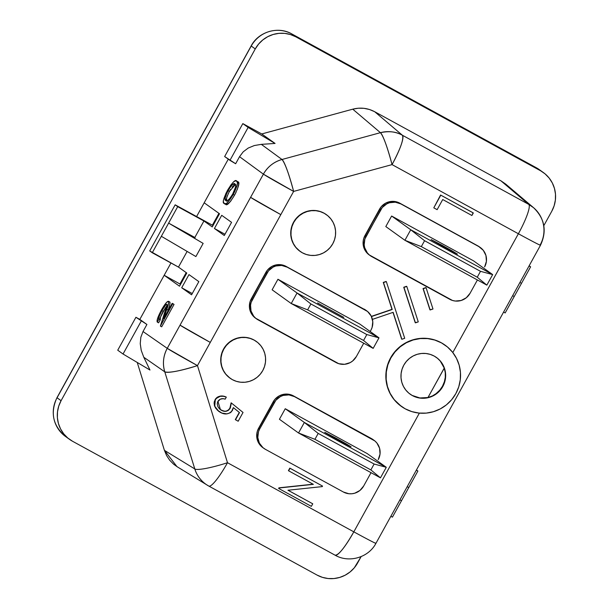 <?xml version="1.0" encoding="UTF-8"?>
<svg xmlns="http://www.w3.org/2000/svg" width="609" height="609" viewBox="0 0 609 609"><rect width="100%" height="100%" fill="white"/><g stroke="black" fill="none" stroke-linecap="round" stroke-linejoin="round"><path stroke-width="0.91" d="M161.347 236.292L168.624 223.115L195.108 237.617L168.624 223.115L161.347 236.292L195.885 256.564L203.155 243.394L168.624 223.115L203.155 243.394L195.885 256.564L161.347 236.292M521.517 283.299L514.247 296.476L521.517 283.299L519.903 282.538L521.517 283.299M512.633 295.715L514.247 296.476L512.633 295.715M408.791 487.504L401.521 500.674L408.791 487.504L407.177 486.736L408.791 487.504M399.907 499.913L401.521 500.674L399.907 499.913M446.389 248.358L431.088 239.558L442.149 245.305L441.845 245.846L442.149 245.305L431.263 239.718L448.886 249.72L457.435 254.113L451.962 250.786L442.149 245.305L457.443 254.105L446.389 248.358M391.625 216.028L473.566 260.865L492.666 274.59L410.732 229.753L391.625 216.028L410.732 229.753L404.909 240.289L385.809 226.563L391.625 216.028L385.809 226.563L404.909 240.289L486.85 285.134L492.666 274.59L473.566 260.865L391.625 216.028M477.25 277.217L480.501 271.325L424.572 240.715L421.321 246.607L477.25 277.217L486.85 285.134L492.666 274.59L480.501 271.325L477.25 277.217L421.321 246.607L424.572 240.715L410.732 229.753L404.909 240.289L421.321 246.607L404.909 240.289L486.85 285.134L477.25 277.217M480.501 271.325L492.666 274.59L410.732 229.753L424.572 240.715L480.501 271.325M340.012 441.061L324.711 432.261L335.765 438.016L335.468 438.556L335.765 438.016L325.549 432.854L342.509 442.423L350.898 446.656L335.765 438.016L346.483 444.007L351.066 446.816L340.012 441.061M285.248 408.73L367.181 453.568L386.289 467.301L304.348 422.456L285.248 408.73L304.348 422.456L298.532 432.991L279.432 419.266L285.248 408.73L279.432 419.266L298.532 432.991L380.465 477.837L386.289 467.301L367.181 453.568L285.248 408.73M370.866 469.92L374.124 464.028L318.195 433.418L314.944 439.317L370.866 469.92L380.465 477.837L386.289 467.301L374.124 464.028L370.866 469.92L314.944 439.317L318.195 433.418L304.348 422.456L298.532 432.991L314.944 439.317L298.532 432.991L380.465 477.837L370.866 469.92M374.124 464.028L386.289 467.301L304.348 422.456L318.195 433.418L374.124 464.028M317.578 302.962L343.765 317.35L317.578 302.962M277.94 279.272L359.881 324.11L378.981 337.835L297.047 292.998L277.94 279.272L297.047 292.998L291.231 303.533L272.124 289.808L277.94 279.272L272.124 289.808L291.231 303.533L373.165 348.378L378.981 337.835L359.881 324.11L277.94 279.272M363.565 340.461L366.816 334.569L310.894 303.96L307.636 309.852L363.565 340.461L373.165 348.378L378.981 337.835L366.816 334.569L363.565 340.461L307.636 309.852L310.894 303.96L297.047 292.998L291.231 303.533L307.636 309.852L291.231 303.533L373.165 348.378L363.565 340.461M366.816 334.569L378.981 337.835L297.047 292.998L310.894 303.96L366.816 334.569M412.4 395.591A22.579 22.236 -54.3 0 1 404.49 363.984A22.579 22.236 -54.3 0 1 434.217 356.075L437.81 358.534L440.847 361.662L443.215 365.331L444.814 369.412L445.59 373.728L445.506 378.136L444.57 382.452L442.812 386.509L440.315 390.163L437.155 393.262L433.463 395.69L429.391 397.357L425.074 398.195L420.697 398.179L416.411 397.296L412.4 395.591L408.799 393.132L405.761 390.004L403.394 386.334L401.795 382.254L401.026 377.938L401.11 373.53L402.047 369.214L403.797 365.156L406.302 361.51L409.454 358.404L413.146 355.976L417.226 354.309L421.535 353.471L425.919 353.494L430.198 354.369L434.217 356.075A22.579 22.236 -54.3 0 1 442.126 387.682A22.579 22.236 -54.3 0 1 412.4 395.591L412.4 395.591M410.024 394.092A22.579 22.236 125.7 0 0 427.967 397.525L432.39 395.941L436.379 393.444L439.767 390.171L442.469 386.266L444.334 381.904L445.286 377.314L445.255 372.632L444.227 368.072A22.579 22.236 125.7 0 0 436.371 357.422M445.263 345.273L445.05 345.12A37.629 37.058 125.7 0 0 441.274 342.745L441.487 342.897A37.629 37.058 -54.3 0 1 445.263 345.273A37.629 37.058 -54.3 0 1 454.664 395.576A37.629 37.058 -54.3 0 1 405.122 408.768L411.821 411.608L418.954 413.069L426.254 413.108L433.441 411.707L440.238 408.928L446.389 404.878L451.65 399.71L455.821 393.627L458.744 386.86L460.305 379.666L460.442 372.327L459.156 365.126L456.491 358.336L452.548 352.215L447.478 347.001L441.487 342.897L434.796 340.058L427.663 338.596L420.362 338.566L413.168 339.959L406.37 342.738L400.227 346.787L394.967 351.956L390.795 358.039L387.872 364.806L386.312 372L386.167 379.338L387.461 386.54L390.125 393.33L394.069 399.451L399.131 404.665L405.122 408.768A37.629 37.058 -54.3 0 1 401.354 406.393A37.629 37.058 -54.3 0 1 391.945 356.09A37.629 37.058 -54.3 0 1 441.487 342.897L445.164 345.204M326.454 214.711L326.249 214.558A22.579 22.236 125.7 0 0 323.98 213.127L324.194 213.279A22.579 22.236 -54.3 0 1 332.103 244.894A22.579 22.236 -54.3 0 1 300.108 251.38A22.579 22.236 -54.3 0 1 294.467 221.196A22.579 22.236 -54.3 0 1 324.194 213.279L326.325 214.612M256.442 341.542L256.229 341.39A22.579 22.236 125.7 0 0 253.961 339.967L254.174 340.119A22.579 22.236 -54.3 0 1 262.083 371.726A22.579 22.236 -54.3 0 1 230.095 378.212A22.579 22.236 -54.3 0 1 224.447 348.036A22.579 22.236 -54.3 0 1 254.174 340.119L256.313 341.451M65.254 436.288A30.1 29.643 -54.3 0 1 57.048 397.784A30.1 29.643 125.7 0 0 65.498 436.47C52.922 425.76 50.075 412.841 56.964 397.707L61.083 400.684L57.048 397.784L251.228 46.033L255.262 48.933L61.083 400.684A30.1 29.643 -54.3 0 0 69.533 439.363A30.1 29.643 -54.3 0 0 72.547 441.266L317.061 575.079A30.1 29.643 -54.3 0 0 357.612 562.967L361.137 556.596L354.278 567.839L350.068 571.965L345.151 575.208L339.715 577.431L333.96 578.55L328.122 578.527L322.412 577.355L317.061 575.079L72.547 441.266L67.751 437.985L63.701 433.814L60.55 428.919L58.418 423.483L57.383 417.721L57.497 411.851L58.746 406.096L61.083 400.684L255.262 48.933L258.597 44.069L262.806 39.935L267.724 36.692L273.159 34.469L278.914 33.35L284.753 33.381L290.463 34.546L295.814 36.822L291.787 33.921L536.293 167.734L545.124 173.915L549.173 178.087L552.325 182.982L554.456 188.417L555.492 194.18L555.378 200.049L554.129 205.804L551.792 211.216L543.814 225.665L551.792 211.216A30.1 29.643 -54.3 0 0 543.35 172.537L539.315 169.637A30.1 29.643 125.7 0 0 536.293 167.734L540.328 170.634L295.814 36.822L540.328 170.634A30.1 29.643 -54.3 0 1 543.35 172.537M505.912 184.276L500.864 180.774L374.702 111.729L369.526 109.513L363.999 108.326L358.343 108.212L352.748 109.178L261.748 133.965L242.824 123.612L224.645 156.543L235.645 163.745L239.535 156.688L235.645 163.745L229.951 160.357L248.129 127.426L275.07 143.435L261.33 144.356L281.997 159.489L380.427 132.678L352.748 109.178L261.748 133.965L275.07 143.435L261.748 133.965L242.824 123.612L248.129 127.426L229.951 160.357L224.645 156.543L242.824 123.612L248.129 127.426L275.07 143.435L261.33 144.356L254.326 145.543L248.198 148.063L243.204 151.831L239.535 156.688L263.392 174.151L239.535 156.688L243.204 151.831L248.198 148.063L254.326 145.543L261.33 144.356L281.997 159.489C273.844 161.857 267.64 166.744 263.392 174.151L250.588 197.346L263.392 174.151A30.1 29.62 -53.8 0 1 281.997 159.489A30.1 3.327 74.8 0 1 293.629 191.416L197.468 365.606L227.492 462.718L353.821 531.847L419.365 413.115L353.821 531.847A30.1 0.624 28.9 0 0 375.928 543.35C368.552 557.57 349.033 563.287 335.125 555.21A30.1 5.192 -61.3 0 0 353.821 531.847L227.492 462.718A30.1 4.194 162.8 0 1 194.796 468.945L164.773 371.84L143.8 357.27L149.981 370.036L143.8 357.27L164.773 371.84A30.1 29.62 -55.2 0 1 167.239 348.34L250.588 197.346A30.1 0.624 28.9 0 0 280.818 214.619L293.629 191.416A30.1 0.624 -151.1 0 1 263.392 174.151L293.629 191.416C288.894 173.763 285.02 163.113 281.997 159.489L380.427 132.678C383.449 136.309 387.324 146.952 392.051 164.613L293.629 191.416L392.051 164.613L518.381 233.749L392.051 164.613A30.1 3.327 -105.2 0 0 380.427 132.678A30.1 29.666 -49.7 0 1 402.404 135.251L528.734 204.388A30.1 29.658 -49.7 0 1 533.598 207.73A30.1 29.658 -49.7 0 1 540.168 244.947A30.1 0.624 -151.1 0 1 540.487 245.244A30.1 0.624 -151.1 0 1 518.381 233.749L452.807 352.542L518.381 233.749A30.1 0.624 28.9 0 0 540.487 245.244L375.928 543.35L375.608 543.053C376.568 544.02 369.305 540.282 353.821 531.847C344.831 547.521 338.581 555.301 335.087 555.187A30.1 5.192 -61.3 0 0 335.125 555.21L335.163 555.225A30.1 29.681 -58.5 0 1 335.087 555.187L208.834 486.089M228.284 159.162L196.6 216.545L204.182 202.812L219.514 213.751L212.244 226.929L203.924 220.991L194.827 237.457L203.924 220.991L175.164 204.822L149.715 250.931L178.467 267.1L186.788 273.038L179.518 286.207L164.186 275.276L139.819 319.405L135.921 317.274L117.735 350.205L135.921 317.274L146.914 324.468L143.024 331.524L167.239 348.34L143.024 331.524L140.839 337.257L140.237 343.636L141.235 350.403L143.8 357.27L141.235 350.403L140.237 343.636L140.839 337.257L143.024 331.524L146.914 324.468L135.921 317.274L146.914 324.468L139.819 319.405L164.186 275.276L180.553 284.327L164.186 275.276L170.962 262.989L164.186 275.276L179.518 286.207L186.788 273.038L178.467 267.1L152.258 252.758L177.714 206.649L203.924 220.991L212.244 226.929L219.514 213.751L204.182 202.812L228.284 159.162M176.968 466.631L164.415 450.348L194.796 468.945L164.415 450.348L137.246 362.462L164.415 450.348L166.6 455.562L169.728 460.259L173.687 464.264L177.196 466.768M500.864 180.774L528.734 204.388L500.864 180.774L374.702 111.729L402.404 135.251A30.1 5.192 118.7 0 1 392.051 164.613C400.555 148.588 404.011 138.806 402.404 135.251C396.467 131.696 389.143 130.836 380.427 132.678L352.748 109.178C360.437 107.207 367.752 108.059 374.702 111.729L402.404 135.251L528.734 204.388A30.1 5.192 118.7 0 1 518.381 233.749A30.1 5.192 -61.3 0 0 528.734 204.388L533.598 207.73L505.721 184.108L500.864 180.774M187.123 251.426L178.467 267.1L187.123 251.426M225.574 204.16C226.609 206.223 229.593 203.231 234.534 195.2L230.514 201.427M229.768 202.317L226.731 204.487L224.515 203.596L226.213 203.543L228.474 201.602L234.747 191.576L237.457 183.773L237.068 181.505L235.447 180.789L233.567 181.87L230.781 185.09L225.977 193.281L223.457 200.201L223.404 202.021L224.279 203.452C222.186 203.315 223.252 198.96 227.477 190.381C232.471 182.236 235.523 179.137 236.635 181.071C238.644 181.36 237.518 185.829 233.232 194.492C228.291 202.523 225.307 205.507 224.279 203.452M237.677 181.634L238.789 183.842L237.282 189.528M236.086 192.2L234.929 194.469M214.437 228.489L221.706 215.312L231.565 222.346L224.295 235.516L214.437 228.489L224.987 234.259L214.437 228.489L221.706 215.312L231.565 222.346L224.295 235.516L214.437 228.489M181.71 287.768L188.98 274.598L198.838 281.624L191.569 294.802L181.71 287.768L192.261 293.546L181.71 287.768L188.98 274.598L198.838 281.624L191.569 294.802L181.71 287.768M165.519 307.545L160.532 317.053M160.548 317.015L160.228 319.885L158.591 322.839L157.297 322.123C156.483 320.783 157.853 316.771 161.4 310.08C164.826 304.058 167.201 301.135 168.518 301.295C168.937 302.513 168.366 305.2 166.805 309.357L163.714 318.644L172.18 303.32L172.743 303.716L160.388 326.097L165.168 311.709C166.577 308.025 167.163 305.551 166.927 304.279C165.952 304.31 164.263 306.426 161.872 310.636C159.383 315.31 158.401 318.157 158.926 319.169L160.228 319.885C159.695 318.865 160.685 316.025 163.174 311.344L161.872 310.636L163.174 311.344L167.026 305.672M169.081 307.058L168.107 310.072C169.667 305.908 170.238 303.221 169.82 302.003L170.078 302.985M169.82 302.003L168.518 301.295L169.941 302.148M169.957 303.861L169.355 306.16M168.107 310.072L167.582 311.648L168.107 310.072L166.805 309.357L168.107 310.072M173.481 304.028L174.037 304.431L161.69 326.805L160.388 326.097L161.69 326.805L174.037 304.431L172.18 303.32L173.481 304.028M167.201 305.49L166.211 306.624M401.247 406.317L393.856 399.298L389.912 393.178L387.248 386.388L385.961 379.186L386.098 371.848L387.659 364.654L390.582 357.886L394.754 351.804L400.014 346.635L406.157 342.585L412.955 339.807L420.149 338.406L427.449 338.444L434.582 339.906L441.274 342.745A37.629 37.058 125.7 0 0 391.732 355.938A37.629 37.058 125.7 0 0 401.141 406.241L401.354 406.393M299.986 251.289L295.525 247.064L293.165 243.394L291.566 239.314L290.79 234.99L290.874 230.59L291.81 226.274L293.561 222.216L296.065 218.562L299.225 215.464L302.909 213.036L306.989 211.369L311.306 210.531L315.683 210.547L319.969 211.43L323.98 213.127A22.579 22.236 125.7 0 0 294.254 221.044A22.579 22.236 125.7 0 0 299.894 251.228L300.108 251.38M229.966 378.12L225.513 373.896L223.145 370.226L221.547 366.154L220.77 361.83L220.854 357.422L221.79 353.113L223.549 349.048L226.046 345.402L229.205 342.304L232.897 339.868L236.977 338.201L241.286 337.363L245.671 337.386L249.949 338.261L253.961 339.967A22.579 22.236 125.7 0 0 224.241 347.884A22.579 22.236 125.7 0 0 229.882 378.06L230.095 378.212M235.31 419.616L239.276 412.422L233.346 407.619L232.471 410.352C229.098 414.371 225.041 415.026 220.298 412.323L218.806 411.379L214.741 406.226L215.312 399.74C218.212 396.063 221.874 395.188 226.304 397.137L225.185 399.161C222.201 398.05 219.78 398.773 217.915 401.323L220.45 409.682L221.516 410.352C224.987 412.186 227.842 411.524 230.088 408.373L231.336 402.968L243.037 412.453L238.188 421.23L235.523 419.768L239.489 412.575L233.354 407.604L239.489 412.575L235.31 419.616M218.502 411.159L215.441 407.916M214.513 406.02L214.086 402.8M214.216 401.932L215.51 398.925L217.169 397.281M217.908 396.847L220.047 396.162M222.422 396.056L223.13 396.139M224.272 396.368L226.091 396.984C221.661 395.035 217.999 395.903 215.099 399.588L214.528 406.074L218.806 411.379M220.169 409.476L223.61 411.075M227.218 410.755L228.306 410.108M229.174 409.263L230.43 406.934L231.123 402.815L229.875 408.22C227.629 411.372 224.774 412.034 221.311 410.2L220.344 409.606M288.415 470.658L289.815 468.131L322.542 486.073L322.245 486.606L287.958 490.237L312.752 503.81L311.351 506.345L278.838 488.547L279.158 487.976L313.361 484.345L288.628 470.81L289.815 468.131L288.415 470.658M288.011 490.23L312.752 503.81L288.011 490.23M278.625 488.395L278.945 487.824L313.095 484.201L278.945 487.824L278.625 488.395M440.581 195.017L473.094 212.807L440.581 195.017L473.094 212.807L471.906 215.495L442.728 199.531L437.133 209.663L433.798 207.836L440.581 195.017M369.244 254.943L366.275 252.126L363.634 246.957L363.17 241.141L363.794 238.264L381.181 206.778L385.741 203.094L391.336 201.419L397.114 202.021L399.786 203.155L479.39 246.851M262.867 447.645L259.898 444.829L257.249 439.668L256.792 433.852L257.417 430.974L274.796 399.481L279.364 395.797L284.959 394.13L287.874 394.137L293.409 395.858L373.005 439.553M255.559 318.187L252.59 315.371L249.949 310.209L249.431 307.324L250.116 301.516L267.496 270.023L272.056 266.339L277.651 264.664L280.574 264.679L286.108 266.399L365.826 310.187M371.361 316.375L392.006 309.342L383.274 282.409L386.114 281.449L383.274 282.409L392.219 309.494L371.361 316.375M401.658 339.114L392.995 312.379L401.658 339.114M415.224 322.694L403.737 287.25L406.568 286.291L403.737 287.25L415.224 322.694L418.269 321.879L406.782 286.443L403.942 287.402L415.224 322.694M429.931 309.814L423.042 288.552L425.874 287.585L423.042 288.552L429.931 309.814L432.984 308.999L426.087 287.737L423.255 288.704L429.931 309.814M366.709 310.818L365.651 310.057A15.05 14.822 125.7 0 0 364.144 309.106L365.202 309.874A15.05 14.822 -54.3 0 1 370.934 330.162L372.107 327.459L372.784 321.643L371.201 316.048L367.6 311.511L286.108 266.399L365.202 309.874L287.166 267.161L281.64 265.44L275.839 265.988L273.121 267.1L268.554 270.784L252.347 299.567L251.281 298.806L265.828 272.459L266.887 273.22L251.174 302.277L250.55 305.155L251.007 310.971L253.656 316.132L255.681 318.218L338.787 363.702L344.565 364.304L350.16 362.629L352.619 361.008L356.387 356.509L363.733 343.217L356.387 356.509A15.05 14.822 -54.3 0 1 336.115 362.568L258.079 319.862A15.05 14.822 -54.3 0 1 252.347 299.567L251.281 298.806A15.05 14.822 125.7 0 0 255.506 318.149L256.564 318.91M218.928 213.333L212.389 225.185L218.928 213.333M186.202 272.611L179.967 283.908L186.202 272.611M503.59 312.09L505.158 312.942L503.59 312.09M529.152 265.79L530.606 266.833L529.046 265.981L530.606 266.833L505.158 312.942L530.606 266.833L529.152 265.79M213.013 225.528L175.164 204.822L213.013 225.528M152.258 252.758L149.715 250.931L175.164 204.822L177.714 206.649L152.258 252.758M392.432 517.148L390.864 516.287L392.432 517.148L417.881 471.031L416.427 469.988L417.881 471.031L416.32 470.178L417.881 471.031L392.432 517.148M255.262 48.933A30.1 29.643 -54.3 0 1 295.814 36.822L291.787 33.921A30.1 29.643 125.7 0 0 251.228 46.033L255.262 48.933M208.758 486.051A30.1 29.681 -58.5 0 1 207.532 485.335A30.1 29.681 -58.5 0 1 194.796 468.945A30.1 29.681 121.5 0 0 207.349 485.228A30.1 29.681 121.5 0 0 208.758 486.051A30.1 5.192 -61.3 0 0 227.492 462.718A30.1 5.192 118.7 0 1 208.796 486.073A30.1 5.192 118.7 0 1 208.758 486.051M164.773 371.84L194.796 468.945A30.1 4.194 -17.2 0 0 227.492 462.718L197.468 365.606A30.1 4.194 162.8 0 1 164.773 371.84C169.096 373.111 179.998 371.033 197.468 365.606L167.239 348.34C163.227 355.884 162.413 363.718 164.773 371.84M197.468 365.606L210.28 342.41A30.1 0.624 -151.1 0 1 180.043 325.137L167.239 348.34A30.1 0.624 28.9 0 0 197.468 365.606M536.293 167.734A7.529 1.294 -61.3 0 0 536.27 167.719L291.757 33.906A7.529 1.294 118.7 0 1 291.787 33.921L536.293 167.734A30.1 29.643 -54.3 0 1 539.559 169.812M536.27 167.719A7.529 1.294 -61.3 0 0 536.247 167.711L539.315 169.637M251.251 45.987L251.228 46.033A30.1 29.643 -54.3 0 1 291.787 33.921M57.048 397.784L251.228 46.033M180.043 325.137L250.588 197.346L280.818 214.619L210.28 342.41L180.043 325.137M480.394 247.574A15.05 14.822 -54.3 0 1 484.619 266.917L486.408 261.33L485.952 255.514L483.31 250.352L478.887 246.622A15.05 14.822 -54.3 0 1 480.394 247.574L479.336 246.812A15.05 14.822 125.7 0 0 477.821 245.861L399.786 203.155L478.887 246.622L400.851 203.916L395.317 202.196L389.524 202.744L386.806 203.855L382.239 207.54L366.024 236.322L364.966 235.561L379.506 209.214L380.572 209.976L364.86 239.032L364.174 244.841L364.692 247.726L367.334 252.887L369.358 254.973L452.472 300.458L455.326 301.044L461.12 300.496L466.296 297.763L470.072 293.264L477.41 279.965L470.072 293.264A15.05 14.822 -54.3 0 1 449.792 299.323L371.756 256.617A15.05 14.822 -54.3 0 1 366.024 236.322L364.966 235.561A15.05 14.822 125.7 0 0 369.191 254.905L370.249 255.666M263.872 448.369A15.05 14.822 -54.3 0 1 259.647 429.025L258.581 428.264A15.05 14.822 125.7 0 0 262.806 447.607L263.872 448.369A15.05 14.822 -54.3 0 0 265.379 449.32L343.415 492.026L265.379 449.32L262.981 447.676L259.381 443.146L257.797 437.544L258.475 431.735L259.647 429.025L258.581 428.264L273.129 401.917L274.195 402.678L259.647 429.025L275.862 400.25L280.422 396.558L283.139 395.447L288.94 394.898L294.467 396.626L293.409 395.858L371.444 438.564L294.467 396.626L374.9 440.969L376.925 443.055L379.574 448.224L380.031 454.04L378.235 459.62A15.05 14.822 -54.3 0 0 372.502 439.333L371.444 438.564A15.05 14.822 125.7 0 1 372.952 439.515L374.017 440.284M363.695 485.967L371.033 472.675L363.695 485.967L359.919 490.473L354.743 493.199L351.865 493.762L348.942 493.747L343.415 492.026A15.05 14.822 -54.3 0 0 363.695 485.967M370.188 331.517L370.934 330.162L370.188 331.517M273.129 401.917L274.195 402.678A15.05 14.822 -54.3 0 1 294.467 396.626L293.409 395.858A15.05 14.822 125.7 0 0 273.129 401.917M265.828 272.459L266.887 273.22A15.05 14.822 -54.3 0 1 287.166 267.161L286.108 266.399A15.05 14.822 125.7 0 0 265.828 272.459M379.506 209.214L380.572 209.976A15.05 14.822 -54.3 0 1 400.851 203.916L399.786 203.155A15.05 14.822 125.7 0 0 379.506 209.214M473.307 212.967L471.906 215.495L442.728 199.531L437.133 209.663L433.798 207.836L440.794 195.169L473.307 212.967M322.542 486.073L289.815 468.131L322.542 486.073L322.245 486.606L287.958 490.237L312.752 503.81L311.351 506.345L278.838 488.547L279.158 487.976L313.361 484.345L288.628 470.81L290.029 468.283L322.542 486.073M238.188 421.23L243.037 412.453L231.336 402.968L230.392 407.741L228.504 410.276L225.269 411.364L221.516 410.352L219.362 408.753L217.847 406.546L217.238 403.927L217.626 401.932L220.298 399.154L223.183 398.689L225.185 399.161L226.304 397.137L223.343 396.292L220.26 396.314L216.21 398.469L214.893 400.6L214.277 403.379L215.084 407.048L217.284 410.093L221.843 413.062L226.86 413.876L230.126 412.849L231.458 411.753L233.354 407.604L239.489 412.575L235.523 419.768L238.188 421.23M254.174 340.119L250.162 338.414L245.876 337.538L241.499 337.515L237.183 338.353L233.11 340.02L229.418 342.456L226.259 345.554L223.762 349.201L222.003 353.266L221.067 357.574L220.983 361.982L221.76 366.306L223.358 370.379L225.726 374.048L228.763 377.177L232.356 379.643L236.376 381.341L240.654 382.224L245.039 382.239L249.347 381.401L253.428 379.734L257.12 377.306L260.271 374.208L262.776 370.554L264.527 366.496L265.463 362.18L265.547 357.78L264.778 353.456L263.179 349.383L260.812 345.706L257.774 342.578L254.174 340.119M324.194 213.279L327.787 215.746L330.832 218.875L333.192 222.544L334.79 226.617L335.567 230.94L335.483 235.348L334.547 239.657L332.796 243.722L330.291 247.368L327.132 250.466L323.448 252.902L319.367 254.57L315.051 255.407L310.674 255.384L306.388 254.509L302.376 252.804L298.775 250.345L295.738 247.216L293.378 243.547L291.772 239.466L291.003 235.143L291.087 230.742L292.023 226.426L293.774 222.369L296.279 218.715L299.438 215.616L303.122 213.188L307.202 211.521L311.519 210.684L315.896 210.699L320.174 211.582L324.194 213.279M444.266 368.163L427.967 397.525L432.39 395.941M445.286 377.314L445.255 372.632M435.808 393.871L439.767 390.171L442.469 386.266L444.425 381.615M412.186 395.439L419.867 397.951L427.967 397.525L444.227 368.072L440.246 361.03L437.361 358.183M372.426 319.382L393.14 312.333L401.871 339.266L404.711 338.299L386.327 281.602L383.487 282.561L392.219 309.494L371.452 316.566L392.219 309.494L383.487 282.561L386.327 281.602L404.711 338.299L401.871 339.266L393.14 312.333L372.426 319.382M415.437 322.846L403.942 287.402L406.782 286.443L418.269 321.879L415.437 322.846M430.144 309.966L423.255 288.704L426.087 287.737L432.984 308.999L430.144 309.966M158.591 322.839L160.228 319.885L158.926 319.169L157.297 322.123L158.591 322.839M158.926 319.169L157.297 322.123L157.031 320.844L159.223 314.351L163.615 306.342L166.683 302.3L168.518 301.295L168.663 303.145L163.714 318.644L172.18 303.32L172.743 303.716L160.388 326.097L167.102 304.607L166.63 304.264L165.602 305.094L161.872 310.636L159.246 316.307L158.926 319.169M227.21 201.206C225.49 201.252 226.221 197.978 229.395 191.393L228.093 190.686C224.919 197.27 224.188 200.536 225.909 200.49C226.617 202.272 228.885 200.102 232.729 193.989L230.164 198.016L227.637 200.582L225.703 200.331L225.132 198.169L226.929 192.954L229.57 188.227L232.204 184.877L234.648 183.842L235.546 184.793L235.607 186.933L232.729 193.989C234.632 190.396 235.622 187.816 235.683 186.255L234.838 183.933M234.534 195.2L233.232 194.492L234.534 195.2C238.812 186.544 239.946 182.068 237.929 181.779L236.635 181.071M234.998 184.025C234.206 182.411 231.9 184.634 228.093 190.686L229.395 191.393L235.409 184.489M230.552 189.429L228.215 193.685M227.332 195.725L227.119 196.288M226.487 198.473L226.99 201.031M235.82 184.519L234.343 184.915M233.506 185.585L232.105 187.176M149.981 370.036L123.041 354.019L117.735 350.205L123.041 354.019L141.227 321.08L123.041 354.019L149.981 370.036M69.533 439.363L65.498 436.47M177.12 466.722L208.796 486.073L335.125 555.21M533.598 207.73C544.781 218.623 547.08 231.131 540.487 245.244M291.757 33.906C278.13 25.883 258.406 31.759 251.144 45.957L56.964 397.707"/></g></svg>
